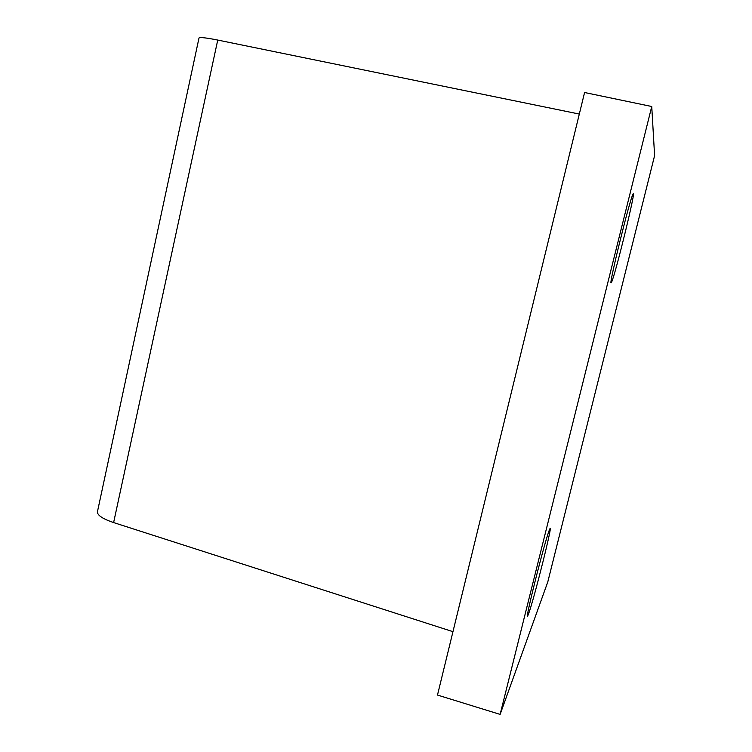 <?xml version="1.0" encoding="UTF-8"?>
<svg xmlns="http://www.w3.org/2000/svg" width="752" height="752" viewBox="0 0 752 752"><rect width="100%" height="100%" fill="white"/><g stroke="black" fill="none" stroke-linecap="round" stroke-linejoin="round"><path stroke-width="1.13" d="M547.776 581.982L500.127 714.4L437.485 695.064L584.577 92.515L651.749 106.511L654.597 155.645M500.127 714.4L651.749 106.511M97.544 511.294L97.375 512.074C97.666 515.515 103.08 519.021 113.618 522.574L452.958 631.671M611.16 282.808C608.34 286.634 629.574 200.135 632.911 194.336C637.442 184.249 615.456 274.527 611.564 282.169L611.16 282.808M528.449 614.093L528.252 614.591C522.48 629.744 545.238 538.836 549.524 529.643C554.656 516.859 533.572 601.262 528.449 614.093M579.322 114.06L217.742 40.063C206.49 37.816 200.248 37.121 199.007 37.967L198.951 38.22M547.691 582.33L654.625 155.532M217.742 40.063L113.618 522.574M611.564 282.169L611.038 282.038M528.252 614.591L527.603 614.403M97.375 512.074L199.007 37.967"/></g></svg>
